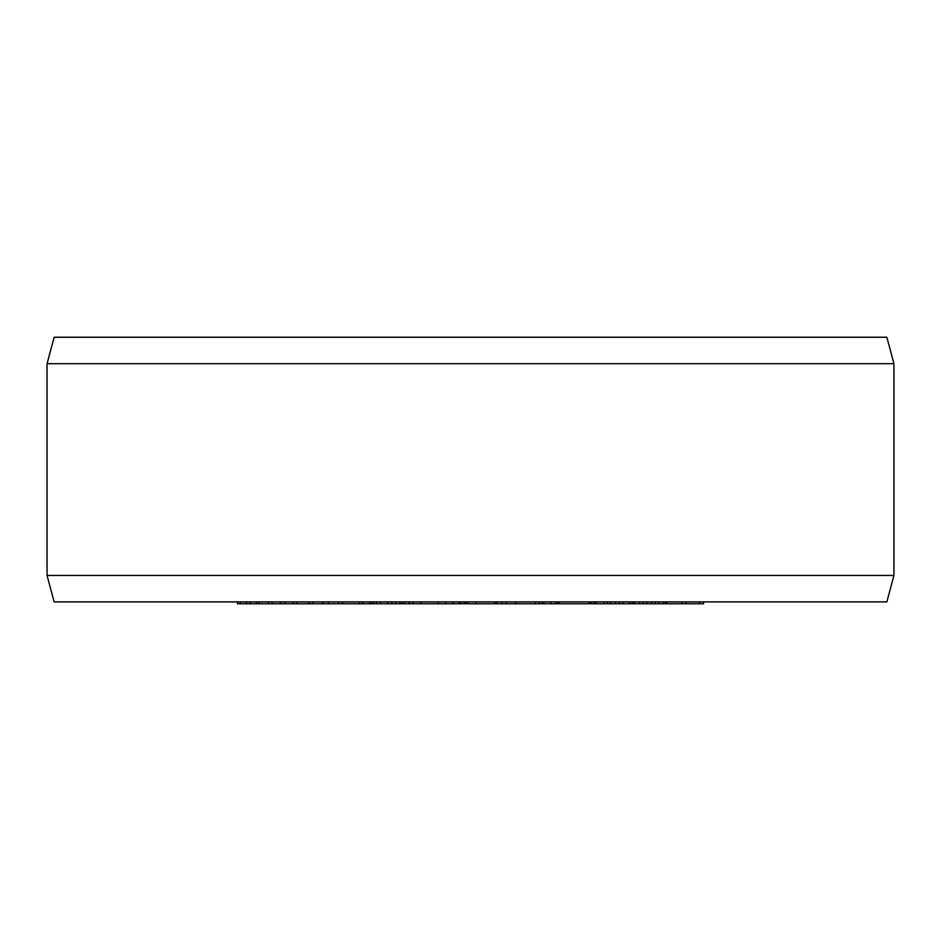<?xml version="1.0" encoding="UTF-8"?>
<svg xmlns="http://www.w3.org/2000/svg" width="941" height="941" viewBox="0 0 941 941"><rect width="100%" height="100%" fill="white"/><g stroke="black" fill="none" stroke-linecap="round" stroke-linejoin="round"><path stroke-width="1.41" d="M237.508 601.899L237.508 603.757L240.19 603.757L240.19 601.899M246.46 601.899L246.46 603.757L240.19 603.757M250.035 601.899L250.035 603.757L246.46 603.757M256.305 601.899L256.305 603.757L250.035 603.757M258.987 601.899L258.987 603.757L256.305 603.757M703.492 601.899L703.492 603.757L258.987 603.757M268.573 601.899L268.573 603.757M272.114 601.899L272.114 603.757M280.359 601.899L280.359 603.757M285.064 601.899L285.064 603.757M293.31 601.899L293.31 603.757M296.85 601.899L296.85 603.757M308.813 601.899L308.813 603.757M313.035 601.899L313.035 603.757M322.892 601.899L322.892 603.757M328.527 601.899L328.527 603.757M338.384 601.899L338.384 603.757M342.606 601.899L342.606 603.757M359.38 601.899L359.38 603.757M369.601 601.899L369.601 603.757M409.123 601.899L409.123 603.757M404.818 601.899L404.818 603.757M409.476 601.899L409.476 603.757M371.683 601.899L371.683 603.757M372.118 601.899L372.118 603.757M374.153 601.899L374.153 603.757M376.776 601.899L376.776 603.757M380.47 601.899L380.47 603.757M387.633 601.899L387.633 603.757M391.903 601.899L391.903 603.757M395.667 601.899L395.667 603.757M399.996 601.899L399.996 603.757M402.23 601.899L402.23 603.757M413.087 601.899L413.087 603.757M420.615 601.899L420.615 603.757M438.318 601.899L438.318 603.757M445.693 601.899L445.693 603.757M453.221 601.899L453.221 603.757M458.996 601.899L458.996 603.757M465.877 601.899L465.877 603.757M468.112 601.899L468.112 603.757M475.711 601.899L475.711 603.757M494.884 601.899L494.884 603.757M496.789 601.899L496.789 603.757M501.847 601.899L501.847 603.757M506.364 601.899L506.364 603.757M515.703 601.899L515.703 603.757M535.429 601.899L535.429 603.757M539.346 601.899L539.346 603.757M542.04 601.899L542.04 603.757M543.71 601.899L543.71 603.757M543.933 601.899L543.933 603.757M588.772 601.899L588.772 603.757M559.283 601.899L559.283 603.757M555.684 601.899L555.684 603.757M557.578 601.899L557.578 603.757M593.877 601.899L593.877 603.757M594.559 601.899L594.559 603.757M596.429 601.899L596.429 603.757M604.087 601.899L604.087 603.757M607.321 601.899L607.321 603.757M610.721 601.899L610.721 603.757M615.485 601.899L615.485 603.757M619.237 601.899L619.237 603.757M623.154 601.899L623.154 603.757M629.282 601.899L629.282 603.757M632.176 601.899L632.176 603.757M633.869 601.899L633.869 603.757M634.552 601.899L634.552 603.757M658.735 601.899L658.735 603.757M655.207 601.899L655.207 603.757M663.37 601.899L663.37 603.757M665.64 601.899L665.64 603.757M666.71 601.899L666.71 603.757M639.421 601.899L639.421 603.757M643.138 601.899L643.138 603.757M646.808 601.899L646.808 603.757M651.631 601.899L651.631 603.757M682.013 601.899L682.013 603.757M686.048 601.899L686.048 603.757M699.457 601.899L699.457 603.757M362.732 601.899L362.732 603.757M359.603 601.899L359.603 603.757M460.796 601.899L460.796 603.757M464.172 601.899L464.172 603.757M550.979 601.899L550.979 603.757M589.242 601.899L589.242 603.757M591.277 601.899L591.277 603.757M893.95 575.433L886.857 601.899L54.143 601.899L47.05 575.433L893.95 575.433L893.95 363.708L47.05 363.708L47.05 575.433M893.95 363.708L886.857 337.243L54.143 337.243L47.05 363.708"/></g></svg>
